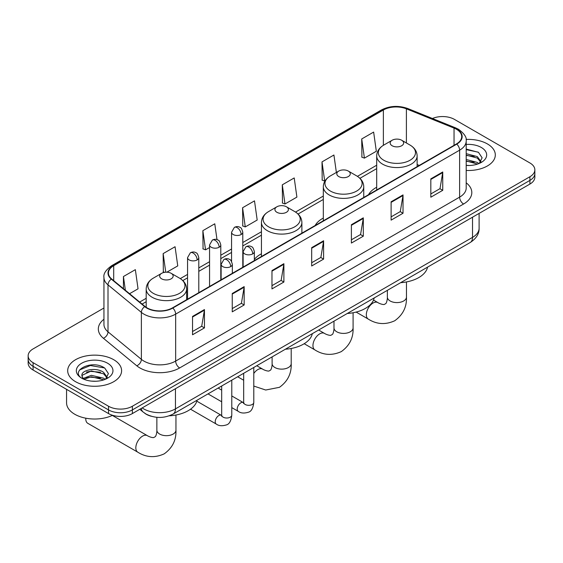 <?xml version="1.0" encoding="UTF-8"?>
<svg xmlns="http://www.w3.org/2000/svg" width="563" height="563" viewBox="0 0 563 563"><rect width="100%" height="100%" fill="white"/><g stroke="black" fill="none" stroke-linecap="round" stroke-linejoin="round"><path stroke-width="0.84" d="M261.436 253.793A29.769 17.186 0 0 0 254.349 259.444M323.317 218.064A29.769 17.186 0 0 0 315.139 225.517M376.689 187.247A29.769 17.186 0 0 0 368.519 194.699M151.341 416.275A16.848 9.726 180 0 1 144.536 413.087M103.944 308.01L33.083 348.919A16.848 9.726 0 0 0 28.15 355.802L28.15 363.135A16.848 9.726 0 0 0 33.083 370.018L108.539 413.58A16.848 9.726 0 0 0 132.368 413.58L529.917 184.066A16.848 9.726 0 0 0 534.85 177.183L534.85 173.517A16.848 9.726 0 0 1 529.917 180.392A16.848 9.726 0 0 0 534.85 173.517L534.85 169.843A16.848 9.726 0 0 0 529.917 162.967L454.461 119.405A16.848 9.726 0 0 0 432.433 118.497M28.15 355.802A16.848 9.726 0 0 0 33.083 362.678L108.539 406.247A16.848 9.726 0 0 0 132.368 406.247L132.368 409.913L529.917 180.392L132.368 409.913A16.848 9.726 0 0 1 108.539 409.913A16.848 9.726 0 0 0 132.368 409.913L132.368 413.58M33.083 362.678L33.083 366.351L108.539 409.913L33.083 366.351A16.848 9.726 0 0 1 28.15 359.468A16.848 9.726 0 0 0 33.083 366.351L33.083 370.018M487.417 143.938A26.961 15.567 0 0 0 466.094 139.434A26.961 15.567 0 0 1 487.417 143.938A26.961 15.567 0 0 1 495.313 154.945A26.961 15.567 0 0 0 487.417 143.938M113.705 359.701A26.961 15.567 0 0 0 84.323 356.323A26.961 15.567 0 0 0 67.687 370.707A26.961 15.567 0 0 0 75.583 381.707A26.961 15.567 0 0 0 104.957 385.085A26.961 15.567 0 0 0 121.601 370.707A26.961 15.567 0 0 0 113.705 359.701A26.961 15.567 0 0 0 84.323 356.323A26.961 15.567 0 0 0 67.687 370.707A26.961 15.567 0 0 0 75.583 381.707A26.961 15.567 0 0 0 104.957 385.085A26.961 15.567 0 0 0 121.601 370.707A26.961 15.567 0 0 0 113.705 359.701M456.445 129.258A17.974 10.373 180 0 1 461.709 136.598A17.974 10.373 180 0 1 456.445 143.938L172.482 307.877A17.974 10.373 180 0 1 145.05 306.49L111.685 278.981A17.974 10.373 180 0 1 108.434 273.027A17.974 10.373 180 0 1 113.698 265.694L383.375 109.996A17.974 10.373 180 0 1 406.395 108.835L454.045 128.097A17.974 10.373 180 0 1 456.445 129.258M456.762 129.075A18.424 10.634 0 0 0 454.299 127.885L406.648 108.624A18.424 10.634 0 0 0 383.058 109.813L113.381 265.511A18.424 10.634 0 0 0 111.319 279.128L144.684 306.638A18.424 10.634 0 0 0 172.799 308.06L456.762 144.121A18.424 10.634 0 0 0 456.762 129.075M192.539 316.434L192.539 334.774L204.453 327.898L204.453 309.551L192.539 316.434M192.539 331.523L201.716 326.223L204.404 310.164A4.49 2.597 -120 0 0 204.453 309.551M201.638 326.266L204.453 327.898M232.252 293.499L232.252 311.846L244.166 304.97L244.166 286.623L232.252 293.499M232.252 308.594L241.428 303.295L244.117 287.236A4.49 2.597 -120 0 0 244.166 286.623M241.351 303.337L244.166 304.97M271.971 270.571L271.971 288.918L283.886 282.035L283.886 263.695L271.971 270.571M271.971 285.659L281.148 280.367L283.836 264.3A4.49 2.597 -120 0 0 283.886 263.695M281.064 280.409L283.886 282.035M430.829 178.858L430.829 197.198L442.743 190.322L442.743 171.975L430.829 178.858M430.829 193.946L440.006 188.647L442.694 172.588A4.49 2.597 -120 0 0 442.743 171.975M439.921 188.696L442.743 190.322M391.109 201.786L391.109 220.133L403.024 213.25L403.024 194.911L391.109 201.786M391.109 216.875L400.286 211.575L402.981 195.516A4.49 2.597 -120 0 0 403.024 194.911M400.209 211.625L403.024 213.25M351.396 224.714L351.396 243.061L363.311 236.179L363.311 217.839L351.396 224.714M351.396 239.803L360.573 234.504L363.262 218.444A4.49 2.597 -120 0 0 363.311 217.839M360.496 234.553L363.311 236.179M311.684 247.643L311.684 265.989L323.598 259.107L323.598 240.767L311.684 247.643M311.684 262.731L320.861 257.432L323.549 241.372A4.49 2.597 -120 0 0 323.598 240.767M320.776 257.481L323.598 259.107M466.199 170.455A26.961 15.567 0 0 0 495.313 154.945A26.961 15.567 0 0 1 466.199 170.455M132.368 406.247L529.917 176.726A16.848 9.726 0 0 0 534.85 169.843M166.845 272.189L177.753 265.891L175.065 246.728L163.15 253.603L163.34 271.838M129.56 293.717L138.041 288.819L135.352 269.656L123.438 276.532L123.438 288.671M282.295 184.819L284.984 203.982L296.898 197.106L294.21 177.943L282.295 184.819L282.485 203.053M336.371 172.447L333.922 155.008L322.008 161.891L322.198 180.125M361.72 138.962L364.416 158.126L376.33 151.25L373.635 132.08L361.72 138.962L361.918 157.197M217.001 239.627L214.777 223.8L202.863 230.675L203.06 248.909M242.583 207.747L245.271 226.917L257.185 220.034L254.497 200.871L242.583 207.747L242.773 225.981M245.271 226.917L242.583 225.911M284.984 203.982L282.295 202.983M322.008 161.891L324.696 181.054L325.055 180.85M324.696 181.054L322.008 180.047M364.416 158.126L361.72 157.119M202.863 230.675L205.551 249.845L209.563 247.53M205.551 249.845L202.863 248.839M164.635 272.323L163.15 271.767M163.15 253.603L165.761 272.203M123.438 276.532L125.359 290.255M466.199 165.318L469.549 165.494M466.199 159.498L477.333 162.425L478.817 163.622M466.199 160.955L477.6 164.065M466.199 153.671L477.333 156.605L480.978 161.644M466.199 155.128L477.333 158.062L480.689 162.017M466.199 165.438A18.312 10.57 0 0 0 481.302 162.418A18.312 10.57 0 0 0 481.302 147.471A18.312 10.57 0 0 0 466.199 144.445M479.254 163.439L482.118 157.809L478.494 152.341L466.199 149.068M466.199 149.631L478.24 152.172M466.199 155.458L474.187 156.458M466.199 161.285L474.187 162.278M392.144 145.747A6.742 3.892 0 0 0 401.679 145.747A6.742 3.892 0 0 0 401.679 140.243L410.047 145.078A18.572 10.725 0 0 1 410.047 160.244A18.572 10.725 0 0 1 383.776 160.244A18.572 10.725 0 0 1 383.776 145.078C379.202 147.795 376.844 151.398 376.689 155.902A20.219 11.675 0 0 0 382.615 164.157A20.219 11.675 0 0 0 404.649 166.683A20.219 11.675 0 0 0 417.127 155.902C416.979 151.398 414.621 147.795 410.047 145.078L401.679 140.243A6.742 3.892 0 0 0 392.144 140.243A6.742 3.892 0 0 0 392.144 145.747M400.624 282.682A30.888 17.833 0 0 0 427.577 267.122M338.771 176.564A6.742 3.892 0 0 0 348.3 176.564A6.742 3.892 0 0 0 348.3 171.061L356.668 175.895A18.572 10.725 0 0 1 356.668 191.061A18.572 10.725 0 0 1 330.404 191.061A18.572 10.725 0 0 1 330.397 175.895C325.829 178.612 323.465 182.215 323.317 186.719A20.219 11.675 0 0 0 329.235 194.974A20.219 11.675 0 0 0 351.27 197.5A20.219 11.675 0 0 0 363.754 186.719C363.607 182.215 361.242 178.612 356.668 175.895L348.3 171.061A6.742 3.892 0 0 0 338.771 171.061A6.742 3.892 0 0 0 338.771 176.564M347.244 313.5A30.888 17.833 0 0 0 374.198 297.94M276.89 212.286A6.742 3.892 0 0 0 286.426 212.286A6.742 3.892 0 0 0 286.426 206.783L294.794 211.618A18.572 10.725 0 0 1 294.794 226.783A18.572 10.725 0 0 1 268.523 226.783A18.572 10.725 0 0 1 268.523 211.618C263.948 214.334 261.591 217.944 261.436 222.441A20.219 11.675 0 0 0 267.362 230.696A20.219 11.675 0 0 0 289.396 233.223A20.219 11.675 0 0 0 301.881 222.441C301.726 217.944 299.368 214.334 294.794 211.618L286.426 206.783A6.742 3.892 0 0 0 276.89 206.783A6.742 3.892 0 0 0 276.89 212.286M285.371 349.222A30.888 17.833 0 0 0 312.324 333.662M85.815 418.196A9.55 5.51 120 0 0 85.787 418.928A9.55 5.51 120 0 0 87.765 423.299L137.801 452.188A9.55 5.51 -60 0 1 136.337 444.538A9.55 5.51 -60 0 1 142.58 436.121A9.55 5.51 -60 0 1 147.351 435.649C147.886 436.121 151.546 437.782 153.65 437.599L155.402 436.592C156.613 434.861 157.007 430.857 156.859 430.16A9.55 5.51 180 0 0 159.653 434.059A9.55 5.51 180 0 0 173.158 434.059A9.55 5.51 180 0 0 175.952 430.16C176.36 440.041 172.447 447.944 164.199 453.855C154.959 458.036 146.162 457.48 137.801 452.188M161.644 278.826A6.742 3.892 0 0 0 171.173 278.826A6.742 3.892 0 0 0 171.173 273.322L179.541 278.157A18.572 10.725 0 0 1 179.541 293.323A18.572 10.725 0 0 1 153.27 293.323A18.572 10.725 0 0 1 153.27 278.157C148.695 280.874 146.338 284.484 146.19 288.981A20.219 11.675 0 0 0 152.109 297.236A20.219 11.675 0 0 0 174.143 299.769A20.219 11.675 0 0 0 186.627 288.981C186.48 284.484 184.115 280.874 179.541 278.157L171.173 273.322A6.742 3.892 0 0 0 161.644 273.322A6.742 3.892 0 0 0 161.644 278.826M169.217 415.818A30.888 17.833 0 0 0 197.071 400.202M66.561 389.343L66.561 402.805A28.08 16.214 0 0 0 74.788 414.269A28.08 16.214 0 0 0 112.551 415.297M91.6 381.13L95.83 381.257M83.183 378.442L91.361 375.324L103.62 378.188L105.098 379.385M83.936 379.23L91.361 376.781L103.881 379.828M83.31 379.005L82.001 375.929A12.696 7.326 0 0 0 84.049 379.328M107.266 377.407L103.62 372.368C95.999 366.682 80.326 370.194 82.001 375.929L81.952 375.373M82.029 376.112L82.381 375.169L91.361 370.954L103.62 373.825L106.977 377.78M105.534 379.202L108.406 373.572L104.774 368.103C91.931 358.87 69.101 371.038 82.282 378.498L82.937 378.899M107.589 363.226A18.312 10.57 0 0 0 81.698 363.226A18.312 10.57 0 0 0 81.698 378.181A18.312 10.57 0 0 0 107.589 378.181A18.312 10.57 0 0 0 107.589 363.226M79.608 369.94L90.362 365.528L104.528 367.935M86.322 372.08L90.362 371.348L100.474 372.22M86.322 377.907L90.362 377.175L100.474 378.04M142.179 407.922A22.464 12.97 0 0 0 143.692 408.879A22.464 12.97 0 0 0 175.459 408.879L472.526 237.375A22.464 12.97 0 0 0 479.106 228.198C479.275 233.779 476.305 238.55 470.204 242.512L173.137 414.023A11.232 6.489 60 0 0 175.459 408.879L175.459 388.702M472.526 217.191L472.526 237.375A11.232 6.489 60 0 1 470.204 242.512M141.271 408.442A11.232 7.516 129.5 0 0 143.227 412.095L139.814 409.287M529.917 184.066L529.917 176.726M108.539 413.58L108.539 406.247M466.199 182.82A28.08 16.214 180 0 1 463.588 204.01L179.632 367.956A5.616 3.244 60 0 1 175.663 361.073L459.619 197.134A22.464 12.97 0 0 0 466.199 187.958L466.199 141.003A22.464 12.97 180 0 1 459.619 150.173A5.616 3.244 -120 0 0 456.762 144.121M179.632 367.956A28.08 16.214 180 0 1 139.92 367.956A28.08 16.214 180 0 1 136.774 365.788L103.402 338.279A28.08 16.214 180 0 1 103.944 319.249M143.889 361.073A22.464 12.97 0 0 0 175.663 361.073L175.663 314.112A22.464 12.97 180 0 1 141.369 312.381L108.005 284.871A22.464 12.97 180 0 1 103.944 277.432L103.944 324.394A22.464 12.97 0 0 0 108.005 331.832L141.369 359.342A22.464 12.97 0 0 0 143.889 361.073M466.199 141.003C466.952 137.492 464.369 133.579 458.458 129.258L455.502 127.822A5.616 2.632 112 0 0 454.299 127.885M455.502 127.822L407.851 108.56C398.548 105.267 389.716 105.745 381.362 109.996A5.616 3.244 60 0 1 383.058 109.813M113.381 265.511A5.616 3.244 -120 0 0 111.685 265.687C105.858 269.881 103.275 273.794 103.944 277.432M111.319 279.128A5.616 3.758 129.5 0 0 108.005 284.871L108.005 331.832A5.616 3.758 -50.5 0 1 103.402 338.279M407.851 108.56A5.616 2.632 112 0 0 406.648 108.624M144.684 306.638A5.616 3.758 129.5 0 0 141.369 312.381L141.369 359.342A5.616 3.758 -50.5 0 1 136.774 365.788M172.799 308.06A5.616 3.244 60 0 1 175.663 314.112L459.619 150.173L459.619 197.134A5.616 3.244 60 0 0 463.588 204.01M113.698 265.694L113.698 280.641M454.045 128.097L454.045 145.324M406.395 108.835L406.395 142.967M419.266 165.402L417.127 164.537M383.375 109.996L383.375 145.317M376.689 165.219L357.414 176.346M323.317 196.037L295.54 212.068M261.436 231.759L242.794 242.519M231.562 249.008L220.795 255.222M209.563 261.711L198.788 267.925M187.556 274.413L180.287 278.608M146.19 298.299L139.673 302.057M311.684 248.227L323.549 241.372M351.396 225.299L363.262 218.444M391.109 202.37L402.981 195.516M430.829 179.435L442.694 172.588M271.971 271.155L283.836 264.3M232.252 294.083L244.117 287.236M192.539 317.011L204.404 310.164M406.458 281.943L406.458 297.081A9.55 5.51 180 0 1 403.664 300.98A9.55 5.51 180 0 1 390.159 300.98A9.55 5.51 180 0 1 387.365 297.081C387.506 297.778 387.112 301.782 385.901 303.513L384.156 304.52C382.052 304.703 378.385 303.042 377.857 302.57L373.522 300.072M406.458 297.081C406.866 306.962 402.946 314.858 394.705 320.776C385.465 324.957 376.668 324.401 368.308 319.108A9.55 5.51 -60 0 1 366.844 311.459A9.55 5.51 -60 0 1 373.079 303.042A9.55 5.51 -60 0 1 377.857 302.57M353.085 312.761L353.085 327.898A9.55 5.51 180 0 1 350.285 331.797A9.55 5.51 180 0 1 336.78 331.797A9.55 5.51 180 0 1 333.986 327.898C334.133 328.595 333.739 332.592 332.529 334.331L330.777 335.337C328.672 335.52 325.013 333.859 324.478 333.387L318.644 330.017M353.085 327.898C353.487 337.779 349.574 345.675 341.326 351.594C332.086 355.774 323.289 355.218 314.928 349.926A9.55 5.51 -60 0 1 313.471 342.276A9.55 5.51 -60 0 1 319.707 333.859A9.55 5.51 -60 0 1 324.478 333.387M291.205 348.483L291.205 363.621A9.55 5.51 180 0 1 288.411 367.519A9.55 5.51 180 0 1 274.906 367.519A9.55 5.51 180 0 1 272.112 363.621C272.253 364.317 271.859 368.322 270.648 370.053L268.903 371.059C266.799 371.242 263.139 369.581 262.604 369.11L256.77 365.739M253.793 373.466A9.55 5.51 -60 0 1 257.833 369.581A9.55 5.51 -60 0 1 262.604 369.11M252.71 253.906A5.616 3.244 0 0 0 254.349 251.612C253.463 248.36 252.576 246.77 251.689 246.833C250.056 245.686 248.142 245.658 245.925 246.749A5.616 3.244 60 0 1 248.733 247.023A5.616 3.244 -120 0 1 252.71 253.906A5.616 3.244 0 0 1 244.764 253.906A5.616 3.244 0 0 1 243.117 251.612L245.925 246.749M231.787 407.619L238.262 411.356A5.053 2.921 -60 0 1 237.487 407.309A5.053 2.921 -60 0 1 240.795 402.855A5.053 2.921 -60 0 1 241.02 402.728A5.053 2.921 -60 0 1 243.322 402.601L231.787 395.944M243.969 403.115L243.519 403.488L243.68 402.397A5.053 2.921 -0 0 0 245.158 404.459A5.053 2.921 -0 0 0 252.076 404.586A5.053 2.921 -0 0 0 253.793 402.397C253.097 408.266 251.281 411.539 248.339 412.229C244.11 413.516 240.753 413.221 238.262 411.356M230.703 266.609A5.616 3.244 0 0 0 232.35 264.314C231.463 261.063 230.57 259.473 229.683 259.536C228.057 258.389 226.136 258.361 223.926 259.452A5.616 3.244 60 0 1 226.734 259.726A5.616 3.244 -120 0 1 230.703 266.609A5.616 3.244 0 0 1 222.765 266.609A5.616 3.244 0 0 1 221.118 264.314L223.926 259.452M190.526 409.202L216.262 424.059A5.053 2.921 -60 0 1 215.488 420.012A5.053 2.921 -60 0 1 218.789 415.557A5.053 2.921 -60 0 1 219.014 415.431A5.053 2.921 -60 0 1 221.315 415.304L196.825 401.166M221.97 415.818L221.519 416.191L221.681 415.1A5.053 2.921 -0 0 0 223.159 417.162A5.053 2.921 -0 0 0 230.077 417.289A5.053 2.921 -0 0 0 231.787 415.1C231.097 420.969 229.275 424.242 226.333 424.931C222.111 426.219 218.754 425.924 216.262 424.059M241.147 234.532A5.616 3.244 0 0 0 242.794 232.237C241.907 228.986 241.013 227.396 240.127 227.459C238.501 226.312 236.587 226.284 234.37 227.375A5.616 3.244 60 0 1 237.178 227.649A5.616 3.244 -120 0 1 241.147 234.532A5.616 3.244 0 0 1 233.209 234.532A5.616 3.244 0 0 1 231.562 232.237L234.37 227.375M219.148 247.234A5.616 3.244 0 0 0 220.795 244.94C219.901 241.689 219.014 240.098 218.127 240.162C216.502 239.015 214.58 238.986 212.371 240.077A5.616 3.244 60 0 1 215.179 240.352A5.616 3.244 -120 0 1 219.148 247.234A5.616 3.244 0 0 1 211.202 247.234A5.616 3.244 0 0 1 209.563 244.94L212.371 240.077M197.149 259.937A5.616 3.244 0 0 0 198.788 257.643C197.902 254.392 197.015 252.801 196.128 252.864C194.502 251.717 192.581 251.689 190.364 252.78A5.616 3.244 60 0 1 193.172 253.054A5.616 3.244 -120 0 1 197.149 259.937A5.616 3.244 0 0 1 189.203 259.937A5.616 3.244 0 0 1 187.556 257.643L190.364 252.78M173.137 414.023C164.093 418.569 155.057 418.569 146.014 414.023L143.227 412.095M479.106 228.198L479.106 213.398M381.362 109.996L111.685 265.687M376.689 168.64L359.933 178.316M323.317 199.45L298.052 214.039M261.436 235.179L242.794 245.94M231.562 252.428L220.795 258.642M209.563 265.131L198.788 271.345M187.556 277.833L182.806 280.578M146.19 301.719L142.115 304.069M368.308 319.108L356.133 312.078M417.127 166.634L417.127 155.902M376.689 189.977L376.689 155.902M392.144 140.243L383.776 145.078M387.365 290.339L387.365 297.081M314.928 349.926L304.189 343.719M363.754 197.451L363.754 186.719M323.317 220.795L323.317 186.719M338.771 171.061L330.397 175.895M333.986 321.156L333.986 327.898M291.205 363.621C291.613 373.501 287.7 381.404 279.452 387.316L265.708 390.018L253.793 386.063M243.68 380.236L237.67 376.767M301.881 233.173L301.881 222.441M261.436 256.517L261.436 222.441M276.89 206.783L268.523 211.618M272.112 356.879L272.112 363.621M85.787 418.189L85.787 418.928M175.952 415.022L175.952 430.16M186.627 299.713L186.627 288.981M146.19 307.335L146.19 288.981M161.644 273.322L153.27 278.157M147.351 435.649L112.297 415.41M156.859 417.31L156.859 430.16M253.793 367.456L253.793 402.397M254.349 260.613L254.349 251.612M221.681 401.778L208.007 393.889M243.68 373.297L243.68 402.397M243.117 267.094L243.117 251.612M221.681 390.11L218.12 388.055M231.787 380.159L231.787 415.1M232.35 273.315L232.35 264.314M221.681 386L221.681 415.1M221.118 279.797L221.118 264.314M242.794 267.284L242.794 232.237M231.562 261.443L231.562 232.237M220.795 279.987L220.795 244.94M209.563 286.476L209.563 244.94M198.788 292.69L198.788 257.643M187.556 299.178L187.556 257.643"/></g></svg>

